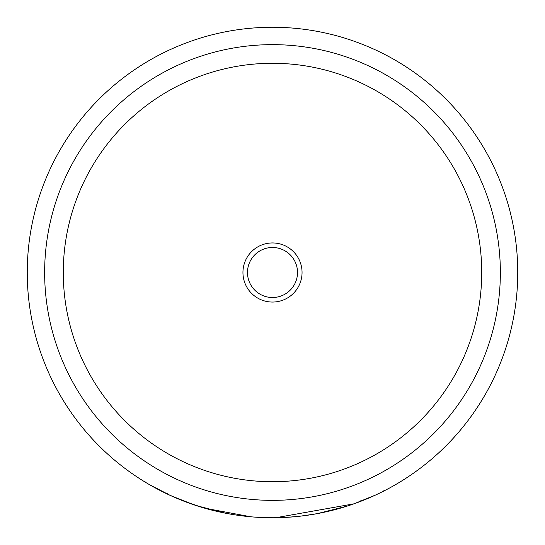 <?xml version="1.0" encoding="UTF-8"?>
<svg xmlns="http://www.w3.org/2000/svg" width="545" height="545" viewBox="0 0 545 545"><rect width="100%" height="100%" fill="white"/><g stroke="black" fill="none" stroke-linecap="round" stroke-linejoin="round"><path stroke-width="0.82" d="M272.5 242.947A29.553 29.553 0 0 0 242.947 272.5A29.553 29.553 0 0 0 272.5 302.053A29.553 29.553 0 0 0 302.053 272.5A29.553 29.553 0 0 0 272.5 242.947M272.5 247.484A25.015 25.015 0 0 0 247.484 272.5A25.015 25.015 0 0 0 272.5 297.516A25.015 25.015 0 0 0 297.516 272.5A25.015 25.015 0 0 0 272.5 247.484M300.567 516.135A245.25 245.25 0 0 1 272.5 517.75A245.25 245.25 0 0 0 517.75 272.5A245.25 245.25 0 0 0 272.5 27.25A245.25 245.25 0 0 1 517.348 258.446A245.25 245.25 0 0 1 300.567 516.135L315.412 513.969M332.082 510.406L333.124 510.14M346.845 506.21L351.239 504.765M358.535 502.163L360.272 501.509M360.388 501.461L359.625 501.754M358.222 502.279L356.246 503.008M353.746 503.9L350.653 504.963M347.104 506.128L317.524 513.581M317.394 513.608L304.199 515.693M297.924 516.428L286.493 517.348M304.151 515.699L305.036 515.584M307.387 515.257L308.518 515.093M314.172 514.187L320.76 512.954M334.289 509.841L338.254 508.771M346.62 506.285L352.881 504.2M360.586 500.862L360.763 501.318L364.85 499.697M369.823 497.612L373.938 495.793M377.378 494.192L380.029 492.925M381.943 491.978L383.081 491.406M383.237 490.772L383.462 491.215L375.989 494.846L353.95 503.832L275.77 517.73M272.5 27.25A245.25 245.25 0 0 0 27.25 272.5A245.25 245.25 0 0 0 272.5 517.75L253.323 517.001M170.306 495.446L148.819 484.28M151.367 485.745L154.664 487.584M158.656 489.723L167.008 493.899M170.994 495.759L194.388 504.977M196.166 505.569L225.916 513.288M267.104 517.689L272.398 517.75M240.563 515.659L239.725 515.55M235.011 514.868L226.052 513.315M223.477 512.797L215.411 511.012M214.478 510.788L203.21 507.756M201.957 507.388L192.848 504.452M190.491 503.635L182.759 500.739M167.478 494.124L169.018 494.846M169.12 494.894L186.533 502.19L203.312 507.79L223.184 512.743M223.232 512.75L226.325 513.363M184.803 501.536L203.68 507.899M204.6 508.165L250.938 516.803M272.5 44.642A227.858 227.858 0 0 1 500.358 272.5A227.858 227.858 0 0 1 272.5 500.358A227.858 227.858 0 0 1 44.642 272.5A227.858 227.858 0 0 1 272.5 44.642M272.5 481.726A209.226 209.226 0 0 0 481.726 272.5A209.226 209.226 0 0 0 272.5 63.274A209.226 209.226 0 0 0 63.274 272.5A209.226 209.226 0 0 0 272.5 481.726M145.774 481.896L145.522 482.318M167.615 493.647L167.404 494.09"/></g></svg>
